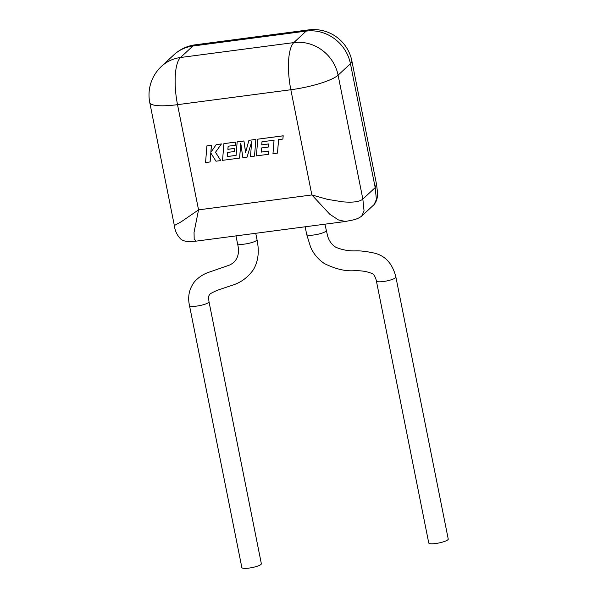 <?xml version="1.0" encoding="UTF-8"?>
<svg xmlns="http://www.w3.org/2000/svg" width="598" height="598" viewBox="0 0 598 598"><rect width="100%" height="100%" fill="white"/><g stroke="black" fill="none" stroke-linecap="round" stroke-linejoin="round"><path stroke-width="0.9" d="M277.479 153.103L278.556 139.633L282.884 139.065L283.146 135.836L257.745 139.185L256.407 155.876L268.36 154.306L268.607 151.13L261.154 152.109L261.476 147.96L268.27 147.071L268.509 143.983L261.722 144.88L261.976 141.771L274.048 140.224L272.972 153.701L277.479 153.103L278.601 139.626M282.884 139.065L283.198 135.791L257.745 139.185M268.36 154.306L268.659 151.085L261.206 152.064L261.528 147.953M268.27 147.071L268.562 143.939L261.774 144.828L262.029 141.763M227.307 156.564L227.629 152.415L234.416 151.526L234.663 148.439L227.868 149.336L228.13 146.226L235.335 145.277L235.582 142.1L223.891 143.64L222.553 160.339L239.596 158.089L240.777 143.228L242.855 157.663L247.071 157.11L251.668 141.726L250.48 156.661L254.501 156.13L255.884 139.386L248.895 140.351L245.584 152.587L243.947 140.956L237.159 141.89L236.083 155.413L227.307 156.564L227.681 152.415M255.832 139.431L248.895 140.351M245.621 152.445L243.947 140.956M243.894 141.008L237.159 141.89M236.083 155.368L227.36 156.519M234.416 151.526L234.715 148.386L227.92 149.283L228.174 146.218M235.335 145.277L235.634 142.055L223.891 143.64M239.596 158.089L240.815 143.445M247.071 157.11L251.653 141.898M254.501 156.13L255.884 139.386M210.062 161.983L210.78 152.916L215.975 161.198L220.789 160.57L215.482 152.296L221.395 143.969L216.184 144.649L210.832 152.4L211.4 145.284L206.893 145.875L205.563 162.574L210.115 161.931L210.817 152.983M206.893 145.875L211.453 145.232L210.892 152.326M220.789 160.57L215.534 152.251L221.447 143.916L216.184 144.649M395.883 277.046A9.942 1.996 -11.5 0 1 383.475 281.509A9.942 1.996 -11.5 0 1 376.404 281.015L376.404 281.015A9.942 1.996 -11.5 0 0 376.404 281.015L428.759 542.999A9.942 1.996 -11.5 0 0 435.83 543.5A9.942 1.996 -11.5 0 0 448.231 539.037L395.883 277.046C392.699 264.159 385.8 256.243 375.178 253.298C367.097 251.489 360.594 250.674 355.668 250.876C348.836 251.123 342.243 249.927 335.889 247.295C331.868 244.769 329.117 241.039 327.652 236.098L324.908 224.183M261.348 563.705A9.942 2.026 168.9 0 1 248.932 568.1A9.942 2.026 168.9 0 1 241.846 567.532L189.491 305.541A9.942 2.026 168.9 0 0 196.578 306.109A9.942 2.026 168.9 0 0 209.001 301.721L261.348 563.705M375.193 187.608L376.434 183.878C377.966 194.455 378.242 199.127 374.124 204.546L376.396 199.478L375.193 187.608L350.435 63.694L338.094 75.176L362.851 199.089L375.193 187.608M149.769 102.572A38.975 7.886 -11.3 0 0 177.524 104.665L198.551 209.861L311.864 194.948L290.845 89.745L177.524 104.665A38.975 11.908 82.5 0 1 180.506 57.505L293.82 42.593L306.161 31.111L192.848 46.031L180.506 57.505A38.975 36.261 47.1 0 0 161.445 66.393A38.975 38.975 0 0 0 149.769 102.572L174.339 225.543L181.321 221.716L198.551 209.861L194.044 232.368L194.186 238.991L196.122 241.136L345.382 221.492L352.999 219.974C356.602 219.16 359.525 217.844 361.783 216.02L361.319 216.424M374.116 204.553L361.775 216.035L364.055 210.959L362.851 199.089C359.6 201.818 352.842 202.722 342.564 201.818L327.39 199.336L311.864 194.948L329.804 214.263L338.423 219.922L345.382 221.492M376.404 281.015C375.051 275.17 372.771 273.839 372.464 273.72C367.449 271.514 361.454 270.513 354.465 270.715C345.352 271.387 335.314 268.988 324.348 263.531C318.076 259.315 313.472 253.761 310.526 246.869L306.692 234.453A9.942 2.011 -11.3 0 0 313.763 234.992A9.942 2.011 -11.3 0 0 326.179 230.559M209.001 301.721C208.485 297.916 208.597 295.711 209.33 295.098C209.008 294.328 211.789 292.676 217.687 290.135L231.875 285.396C240.77 282.69 247.961 277.42 253.447 269.593C259.704 258.844 258.598 247.617 257.013 239.663L257.013 239.663A9.942 2.011 168.7 0 1 244.597 244.089A9.942 2.011 168.7 0 1 237.518 243.558L235.986 235.889M173.786 54.919A38.975 38.975 0 0 1 195.24 44.813A38.975 11.908 82.5 0 0 192.848 46.031A38.975 36.261 -132.9 0 0 173.786 54.919L161.445 66.393M376.434 183.878L351.863 60.906A38.975 7.886 -11.3 0 1 350.435 63.694A38.975 36.261 -132.9 0 0 306.161 31.111A38.975 11.908 82.5 0 1 308.553 29.9L195.24 44.813M293.82 42.593A38.975 36.261 47.1 0 1 338.094 75.176A38.975 7.886 -11.3 0 1 290.845 89.745A38.975 11.908 82.5 0 1 293.82 42.593M257.013 239.663L255.742 233.287M351.863 60.906A38.975 38.975 0 0 0 308.553 29.9M174.339 225.551C174.967 230.985 177.247 235.634 181.179 239.492C184.775 241.532 187.398 241.936 196.122 241.136M237.518 243.558C241.009 257.574 234.199 263.838 227.135 265.916L208.022 272.539C202.677 274.504 198.08 277.696 194.208 282.114C189.125 289.118 187.548 296.929 189.491 305.541M306.692 234.453L305.159 226.784"/></g></svg>
